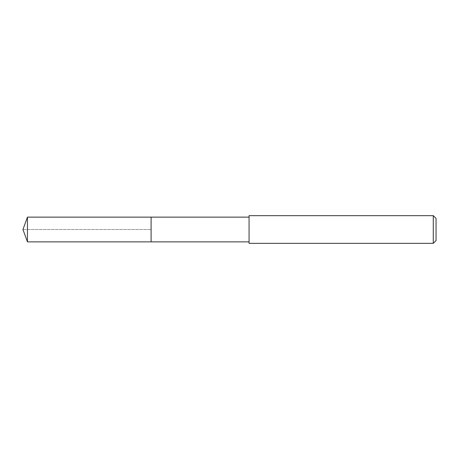 <?xml version="1.0" encoding="UTF-8"?>
<svg xmlns="http://www.w3.org/2000/svg" width="459" height="459" viewBox="0 0 459 459"><rect width="100%" height="100%" fill="white"/><g stroke="black" fill="none" stroke-linecap="round" stroke-linejoin="round"><path stroke-width="0.34" stroke-dasharray="2.29 1.72" d="M151.097 217.13L151.097 241.87L151.097 217.13M27.454 241.87L27.454 217.13M249.065 241.87L249.065 217.13L249.065 241.87M249.065 243.35L249.065 215.65M433.279 215.65L433.279 243.35M436.05 218.421L436.05 240.579M22.95 229.5L151.097 229.5L22.95 229.5"/><path stroke-width="0.69" d="M249.065 217.13L27.454 217.13L27.454 241.87L151.097 241.87L151.097 217.13L151.097 241.87L249.065 241.87M27.454 241.87L22.95 229.5L27.454 217.13M249.065 215.65L249.065 243.35L433.279 243.35L433.279 215.65L249.065 215.65M433.279 215.65L436.05 218.421L436.05 240.579L433.279 243.35"/></g></svg>
